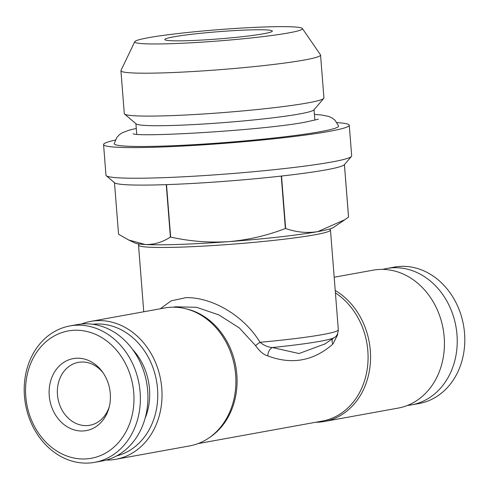 <?xml version="1.0" encoding="UTF-8"?>
<svg xmlns="http://www.w3.org/2000/svg" width="489" height="489" viewBox="0 0 489 489"><rect width="100%" height="100%" fill="white"/><g stroke="black" fill="none" stroke-linecap="round" stroke-linejoin="round"><path stroke-width="0.73" d="M134.762 41.687L120.985 70.477A100.123 6.705 -4.5 0 0 120.93 70.74L124.304 113.644A100.123 6.705 -4.5 0 0 124.567 114.071L136.131 123.906A89.34 5.984 -4.5 0 0 202.642 124.072A89.34 5.984 -4.5 0 0 299.506 113.955A89.34 5.984 -4.5 0 0 313.865 109.921L323.749 98.399A100.123 6.705 -4.5 0 0 323.938 97.934L320.558 55.031A100.123 6.705 -4.5 0 0 320.466 54.78L302.349 28.496A84.114 5.63 -4.5 0 0 240.747 28.124A84.114 5.63 -4.5 0 0 148.393 37.714A84.114 5.63 -4.5 0 0 134.762 41.687A84.114 5.63 -4.5 0 0 193.283 42.677A84.114 5.63 -4.5 0 0 288.754 32.897A84.114 5.63 -4.5 0 0 302.349 28.496M124.567 114.071A100.123 6.705 -4.5 0 0 199.102 114.255A100.123 6.705 -4.5 0 0 307.66 102.922A100.123 6.705 -4.5 0 0 323.749 98.399M120.93 70.74A100.123 6.705 -4.5 0 0 192.495 71.547A100.123 6.705 -4.5 0 0 304.286 60.025A100.123 6.705 -4.5 0 0 320.558 55.031M263.559 33.765A53.912 3.612 -4.5 0 0 272.22 31.327A53.912 3.612 -4.5 0 0 235.509 30.544A53.912 3.612 -4.5 0 0 173.589 36.852A53.912 3.612 -4.5 0 0 164.964 39.768A53.912 3.612 -4.5 0 0 205.099 39.866A53.912 3.612 -4.5 0 0 263.559 33.765M136.284 128.46L129.42 130.08L122.201 132.806L119.518 134.597L116.822 137.44L114.243 143.607A112.525 7.537 -4.5 0 0 193.791 144.683A112.525 7.537 -4.5 0 0 320.295 131.682A112.525 7.537 -4.5 0 0 338.565 125.948L335.032 120.245L332.068 117.953L328.571 116.382L321.035 114.921L314.421 114.444M109.304 406.585A31.962 26.595 79.7 0 1 89.835 425.265A31.962 26.595 79.7 0 1 57.464 394.727A31.962 26.595 79.7 0 1 78.429 362.361A31.962 26.595 79.7 0 1 103.216 373.009M145.074 418.37A57.378 47.751 -100.3 0 0 149.493 388.999A57.378 47.751 -100.3 0 0 132.568 349.415M24.45 396.133A69.316 57.684 79.7 0 1 69.915 325.943A69.316 57.684 79.7 0 1 140.123 392.166A69.316 57.684 79.7 0 1 94.652 462.349A69.316 57.684 79.7 0 1 24.45 396.133M69.915 325.943L77.482 324.568A69.316 57.684 79.7 0 1 147.684 390.79A69.316 57.684 79.7 0 1 102.219 460.98L94.652 462.349M25.783 396.457A64.695 53.839 79.7 0 1 74.701 330.252A64.695 53.839 79.7 0 1 133.742 392.753A64.695 53.839 79.7 0 1 84.829 458.957A64.695 53.839 79.7 0 1 25.783 396.457M110.288 393.559A36.583 30.446 79.7 0 1 108.98 407.875A36.583 30.446 79.7 0 1 76.48 430.473A36.583 30.446 79.7 0 1 49.242 395.65A36.583 30.446 79.7 0 1 67.39 360.417A36.583 30.446 79.7 0 1 102.458 371.921A36.583 30.446 79.7 0 1 110.288 393.559M115.294 140.074A123.228 8.252 -4.5 0 0 103.564 144.567L105.972 175.215A123.228 8.252 -4.5 0 0 106.296 175.74A123.228 8.252 -4.5 0 0 198.027 175.967A123.228 8.252 -4.5 0 0 331.64 162.018A123.228 8.252 -4.5 0 0 351.438 156.449A123.228 8.252 -4.5 0 0 351.677 155.875L349.262 125.233A123.228 8.252 -4.5 0 0 336.97 122.629M103.564 144.567A123.228 8.252 -4.5 0 0 191.645 145.563A123.228 8.252 -4.5 0 0 329.231 131.376A123.228 8.252 -4.5 0 0 349.262 125.233M106.296 175.74L114.554 182.764A115.526 7.732 -4.5 0 0 166.266 184.64A115.526 7.732 -4.5 0 0 166.517 184.634A115.526 7.732 -4.5 0 0 281.254 176.071A115.526 7.732 -4.5 0 0 281.517 176.04A115.526 7.732 -4.5 0 0 325.821 169.897A115.526 7.732 -4.5 0 0 344.378 164.677L351.438 156.449M334.183 277.232L373.193 270.154A70.086 58.325 79.7 0 1 444.183 337.117A70.086 58.325 79.7 0 1 398.211 408.083L324.335 421.481A70.086 58.325 79.7 0 1 315.717 422.258M335.228 290.478A70.086 58.325 79.7 0 1 370.307 350.509A70.086 58.325 79.7 0 1 324.335 421.481M329.555 229.023L330.216 229.585A96.272 6.449 175.5 0 1 330.466 230.001A96.272 6.449 175.5 0 1 314.818 234.799A96.272 6.449 175.5 0 1 181.963 247.086A96.272 6.449 175.5 0 1 138.515 245.111A96.272 6.449 175.5 0 1 138.699 244.659L139.261 243.999M92.769 324.256A67.005 55.758 79.7 0 1 157.525 388.724A67.005 55.758 79.7 0 1 116.645 455.907M81.559 324.011A70.086 58.325 79.7 0 1 90.789 321.377A70.086 58.325 79.7 0 1 161.773 388.333A70.086 58.325 79.7 0 1 115.807 459.299A70.086 58.325 79.7 0 1 106.235 460.07M115.807 459.299L189.677 445.901A70.086 58.325 -100.3 0 0 227.471 416.744A70.086 58.325 -100.3 0 0 235.649 374.935A70.086 58.325 -100.3 0 0 210.288 322.006A70.086 58.325 -100.3 0 0 164.665 307.978L90.789 321.377M160.258 308.773L171.126 300.863L185.942 297.648C212.684 297.092 244.537 316.322 259.971 342.294A7.702 1.1 -32.3 0 0 255.594 345.644C259.61 351.365 263.705 354.8 267.88 355.943C291.884 364.941 313.522 361.016 332.801 344.17L337.716 334.604M407.441 405.448A69.316 57.684 -100.3 0 0 411.518 404.886L419.085 403.511A69.316 57.684 -100.3 0 0 464.55 333.327A69.316 57.684 -100.3 0 0 394.348 267.104L386.781 268.473A69.316 57.684 -100.3 0 0 382.765 269.384M411.518 404.886A69.316 57.684 -100.3 0 0 456.983 334.696A69.316 57.684 -100.3 0 0 386.781 268.473M255.594 345.644L239.31 327.936L218.858 314.904L196.523 307.294L175.514 306.792M324.537 344.219L334.433 337.471A92.421 6.186 175.5 0 1 272.336 347.526L299.017 353.541L325.014 343.895M267.88 355.943A7.702 5.99 -70 0 1 272.336 347.526C268.186 347.251 264.066 345.509 259.971 342.294A96.272 6.449 -4.5 0 0 338.321 329.769C337.893 333.963 336.597 336.53 334.433 337.471M332.801 344.17A7.702 6.168 47.8 0 1 332.502 338.791M344.415 164.64L348.541 217.079A115.526 7.732 -4.5 0 0 348.559 217.055L344.433 164.616M348.541 217.079L344.855 219.695L317.789 231.627A100.123 6.705 -4.5 0 0 333.449 227.464L344.855 219.695M281.254 176.071L285.38 228.516C267.092 235.582 248.204 239.952 228.705 241.639A100.123 6.705 -4.5 0 0 317.789 231.627C306.988 233.32 296.273 232.275 285.643 228.485L281.517 176.04M128.631 239.983L135.172 243.07A100.123 6.705 -4.5 0 0 145.166 244.506L128.631 239.983L118.552 234.237L114.493 182.715M166.266 184.64L170.392 237.079A115.526 7.732 -4.5 0 0 170.643 237.073L166.517 184.634M170.392 237.079C162.372 242.287 153.968 244.757 145.166 244.506A100.123 6.705 -4.5 0 0 228.705 241.639C209.133 242.862 189.775 241.34 170.643 237.073M186.058 308.828A69.316 57.684 79.7 0 1 236.835 374.623A69.316 57.684 79.7 0 1 209.408 437.594M335.417 292.911A69.316 57.684 79.7 0 1 367.832 350.864A69.316 57.684 79.7 0 1 322.367 421.053L198.027 443.602M318.376 119.169L306.988 121.792C267.318 130.043 139.341 137.519 133.112 133.748M135.911 123.723L136.737 134.188M330.466 230.001L338.321 329.769M138.515 245.111L143.76 311.768M173.283 307.196L175.624 306.774M314.048 109.701L314.873 120.166"/></g></svg>
